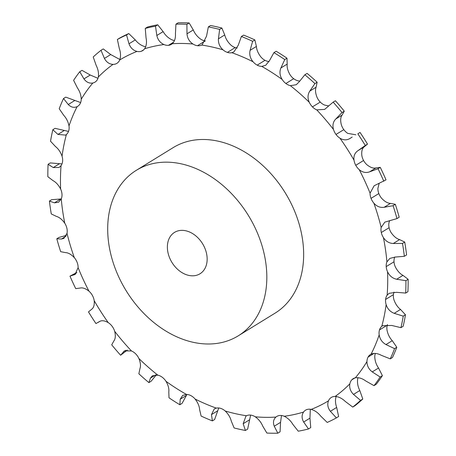 <?xml version="1.0" encoding="UTF-8"?>
<svg xmlns="http://www.w3.org/2000/svg" width="456" height="456" viewBox="0 0 456 456"><rect width="100%" height="100%" fill="white"/><g stroke="black" fill="none" stroke-linecap="round" stroke-linejoin="round"><path stroke-width="0.68" d="M389.646 220.584L388.985 222.659A12.147 8.972 -121.6 0 0 389.105 227.709A12.147 8.972 -121.6 0 0 391.237 232.788C393.876 236.487 396.663 238.762 399.593 239.605L404.723 242.056A218.68 161.487 -121.6 0 1 405.743 248.509A218.68 161.487 -121.6 0 1 406.581 254.932L404.347 256.306L395.249 257.053L389.869 258.404L386.922 261.869A12.147 8.972 -121.6 0 0 386.203 266.6A12.147 8.972 -121.6 0 0 386.203 266.606A12.147 8.972 -121.6 0 0 387.56 271.799C389.521 275.891 392.559 278.377 396.674 279.249L405.914 280.668A218.68 161.487 -121.6 0 1 405.686 293.077L396.435 292.319L389.139 293.311L387.127 295.197A12.147 8.972 -121.6 0 0 385.594 299.45A12.147 8.972 -121.6 0 0 386.129 304.597C387.48 308.854 390.176 311.767 394.206 313.329L403.241 316.139A218.68 161.487 -121.6 0 1 400.932 327.659L391.772 325.464L382.624 325.698L381.78 326.314A12.147 8.972 -121.6 0 0 379.483 329.95A12.147 8.972 -121.6 0 0 379.181 334.864C379.877 339.15 382.139 342.382 385.97 344.565L394.56 348.629A218.68 161.487 -121.6 0 1 390.25 358.866L381.433 355.355C377.557 353.292 374.097 352.893 371.064 354.169A12.147 8.972 -121.6 0 0 370.523 354.466A12.147 8.972 -121.6 0 0 368.083 357.059A12.147 8.972 -121.6 0 0 366.949 361.574C366.966 365.74 368.733 369.183 372.244 371.902L380.167 377.032A218.68 161.487 -121.6 0 1 374.005 385.645L365.758 380.977C362.172 378.355 358.701 377.3 355.338 377.807A12.147 8.972 -121.6 0 0 353.223 378.657A12.147 8.972 -121.6 0 0 351.781 379.854A12.147 8.972 -121.6 0 0 349.855 383.815C349.188 387.725 350.402 391.254 353.503 394.406L360.553 400.385A218.68 161.487 -121.6 0 1 352.756 407.077L345.283 401.451C342.091 398.379 338.717 396.703 335.149 396.429A12.147 8.972 -121.6 0 0 331.307 397.444A12.147 8.972 -121.6 0 0 331.13 397.558A12.147 8.972 -121.6 0 0 331.124 397.564A12.147 8.972 -121.6 0 0 328.48 400.835C327.146 404.352 327.778 407.841 330.378 411.306L336.391 417.895A218.68 161.487 -121.6 0 1 327.214 422.433L320.705 416.089C318.003 412.674 314.822 410.446 311.174 409.391A12.147 8.972 -121.6 0 0 306.831 409.573A12.147 8.972 -121.6 0 0 305.526 410.195A12.147 8.972 -121.6 0 0 303.548 412.053C301.593 415.057 301.627 418.386 303.656 422.034L308.501 428.959A218.68 161.487 -121.6 0 1 298.258 431.188L292.866 424.388C290.717 420.763 287.844 418.055 284.236 416.265A12.147 8.972 -121.6 0 0 279.716 415.484A12.147 8.972 -121.6 0 0 276.752 416.47A12.147 8.972 -121.6 0 0 275.909 417.08C273.395 419.474 272.848 422.524 274.255 426.217L277.829 433.2A218.68 161.487 -121.6 0 1 266.874 433.052L262.713 426.064C261.174 422.364 258.689 419.281 255.252 416.807A12.147 8.972 -121.6 0 0 250.709 415.097A12.147 8.972 -121.6 0 0 246.508 415.758L245.966 416.054L243.173 423.721L245.425 430.481A218.68 161.487 -121.6 0 1 234.122 427.956L231.266 421.059C230.371 417.428 228.353 414.071 225.201 410.998A12.147 8.972 -121.6 0 0 220.795 408.416A12.147 8.972 -121.6 0 0 216.343 408.114L214.246 408.952L211.464 414.618L212.388 420.888A218.68 161.487 -121.6 0 1 201.13 416.072L199.603 409.551C199.363 406.114 197.87 402.614 195.117 399.046A12.147 8.972 -121.6 0 0 190.99 395.677A12.147 8.972 -121.6 0 0 186.441 394.429L182.685 395.392L180.211 399.234L179.841 404.746A218.68 161.487 -121.6 0 1 169.011 397.809L168.8 391.921C169.204 388.814 168.275 385.286 166.018 381.341A12.147 8.972 -121.6 0 0 162.319 377.306A12.147 8.972 -121.6 0 0 157.822 375.151L152.384 375.818L150.48 378.081L148.901 382.612A218.68 161.487 -121.6 0 1 138.863 373.783L139.906 368.779C140.915 366.117 140.579 362.691 138.898 358.507A12.147 8.972 -121.6 0 0 135.745 353.936A12.147 8.972 -121.6 0 0 131.459 350.943L124.391 350.886L120.612 355.241A218.68 161.487 -121.6 0 1 111.714 344.822L113.903 340.906C115.471 338.797 115.727 335.593 114.678 331.301A12.147 8.972 -121.6 0 0 112.182 326.353A12.147 8.972 -121.6 0 0 108.249 322.631C104.584 320.557 101.677 320.186 99.539 321.531L99.676 321.446M404.723 242.056L402.494 243.43L393.294 243.487C389.213 243.344 385.924 241.384 383.422 237.599A12.147 8.972 -121.6 0 1 381.29 232.52L381.29 232.52A12.147 8.972 -121.6 0 1 381.17 227.47A199.859 147.584 -121.6 0 0 373.863 203.148A12.147 8.972 -121.6 0 1 371.024 198.366L371.024 198.366A12.147 8.972 -121.6 0 1 370.072 193.173A199.859 147.584 -121.6 0 0 359.203 169.626A12.147 8.972 -121.6 0 1 355.76 165.306A12.147 8.972 -121.6 0 0 355.76 165.306A12.147 8.972 -121.6 0 1 354.004 160.141A199.859 147.584 -121.6 0 0 339.937 138.179A12.147 8.972 -121.6 0 1 336.004 134.457L336.004 134.457A12.147 8.972 -121.6 0 1 333.507 129.51A199.859 147.584 -121.6 0 0 316.732 109.867A12.147 8.972 -121.6 0 1 312.445 106.881A12.147 8.972 -121.6 0 0 312.445 106.881A12.147 8.972 -121.6 0 1 309.288 102.304A199.859 147.584 -121.6 0 0 290.369 85.66A12.147 8.972 -121.6 0 1 285.872 83.505L285.872 83.505A12.147 8.972 -121.6 0 1 282.167 79.469A199.859 147.584 -121.6 0 0 261.75 66.382A12.147 8.972 -121.6 0 1 257.195 65.134L257.195 65.134A12.147 8.972 -121.6 0 1 253.069 61.771A199.859 147.584 -121.6 0 0 231.847 52.697A12.147 8.972 -121.6 0 1 227.396 52.394L227.396 52.394A12.147 8.972 -121.6 0 1 222.984 49.812A199.859 147.584 -121.6 0 0 201.683 45.053A12.147 8.972 -121.6 0 1 197.482 45.714A12.147 8.972 -121.6 0 0 197.482 45.714A12.147 8.972 -121.6 0 1 192.939 44.004A199.859 147.584 -121.6 0 0 172.277 43.73A12.147 8.972 -121.6 0 1 171.439 44.34A12.147 8.972 -121.6 0 1 168.469 45.326L168.469 45.326A12.147 8.972 -121.6 0 1 163.949 44.545A199.859 147.584 -121.6 0 0 144.643 48.758A12.147 8.972 -121.6 0 1 142.665 50.616A12.147 8.972 -121.6 0 1 141.36 51.237A12.147 8.972 -121.6 0 0 141.36 51.237A12.147 8.972 -121.6 0 1 137.011 51.42A199.859 147.584 -121.6 0 0 119.711 59.975A12.147 8.972 -121.6 0 1 117.061 63.247A12.147 8.972 -121.6 0 0 117.061 63.247A12.147 8.972 -121.6 0 1 116.879 63.367A12.147 8.972 -121.6 0 1 113.037 64.382A199.859 147.584 -121.6 0 0 98.331 76.996A12.147 8.972 -121.6 0 1 96.41 80.957L96.41 80.957A12.147 8.972 -121.6 0 1 94.962 82.154A12.147 8.972 -121.6 0 1 92.847 83.003A199.859 147.584 -121.6 0 0 81.236 99.237A12.147 8.972 -121.6 0 1 80.102 103.751L80.102 103.751A12.147 8.972 -121.6 0 1 77.662 106.345A12.147 8.972 -121.6 0 1 77.127 106.641A199.859 147.584 -121.6 0 0 69.004 125.947A12.147 8.972 -121.6 0 1 68.702 130.861L68.702 130.861A12.147 8.972 -121.6 0 1 66.411 134.497A199.859 147.584 -121.6 0 0 62.056 156.214A12.147 8.972 -121.6 0 1 62.597 161.356A12.147 8.972 -121.6 0 0 62.597 161.356A12.147 8.972 -121.6 0 1 61.064 165.613A199.859 147.584 -121.6 0 0 60.625 189.012A12.147 8.972 -121.6 0 1 61.987 194.205A12.147 8.972 -121.6 0 0 61.987 194.205A12.147 8.972 -121.6 0 1 61.264 198.941L51.653 199.694L49.419 201.067L54.452 202.829L58.55 202.264L61.264 198.941A199.859 147.584 -121.6 0 0 64.763 223.212A12.147 8.972 -121.6 0 1 66.895 228.291L66.895 228.291A12.147 8.972 -121.6 0 1 67.015 233.341A199.859 147.584 -121.6 0 0 74.328 257.663A12.147 8.972 -121.6 0 1 77.161 262.445L77.161 262.445A12.147 8.972 -121.6 0 1 78.113 267.638A199.859 147.584 -121.6 0 0 88.988 291.185A12.147 8.972 -121.6 0 1 92.431 295.505A12.147 8.972 -121.6 0 0 92.431 295.505A12.147 8.972 -121.6 0 1 94.187 300.669A199.859 147.584 -121.6 0 0 108.249 322.631M404.347 256.306A218.68 161.487 -121.6 0 0 403.509 249.882A218.68 161.487 -121.6 0 0 402.494 243.43M394.731 257.059A12.147 8.972 -121.6 0 0 394.012 261.79A12.147 8.972 -121.6 0 0 394.012 261.795A12.147 8.972 -121.6 0 0 395.375 266.988C397.472 270.995 400.009 273.788 402.979 275.367L408.148 279.294L405.914 280.668M389.105 227.709L381.29 232.52M394.018 292.091A12.147 8.972 -121.6 0 0 393.403 294.639A12.147 8.972 -121.6 0 0 393.403 294.644A12.147 8.972 -121.6 0 0 393.944 299.786C395.432 303.958 397.621 307.179 400.505 309.447L405.469 314.765L403.241 316.139M387.486 324.587A12.147 8.972 -121.6 0 0 387.298 325.139L387.298 325.139A12.147 8.972 -121.6 0 0 386.996 330.053C387.828 334.254 389.589 337.799 392.268 340.689L396.788 347.255L394.56 348.629M375.351 353.446A12.147 8.972 -121.6 0 0 374.764 356.763C374.917 360.844 376.177 364.595 378.543 368.026L382.396 375.658L380.167 377.032M358.034 377.682A12.147 8.972 -121.6 0 0 357.669 379.004C357.139 382.829 357.852 386.665 359.801 390.524L362.788 399.011L360.553 400.385M128.786 33.567L126.551 34.941A218.68 161.487 -121.6 0 0 117.374 39.484L119.609 38.104A218.68 161.487 -121.6 0 1 128.786 33.567L135.295 39.911C137.997 43.326 141.178 45.554 144.826 46.609A12.147 8.972 -121.6 0 0 145.686 46.757M157.742 24.812L155.507 26.186A218.68 161.487 -121.6 0 0 145.264 28.42L147.499 27.041A218.68 161.487 -121.6 0 1 157.742 24.812L163.134 31.612C165.283 35.237 168.156 37.945 171.764 39.735A12.147 8.972 -121.6 0 0 174.505 40.487M189.126 22.948L186.897 24.322A218.68 161.487 -121.6 0 0 175.936 24.174L178.171 22.8A218.68 161.487 -121.6 0 1 189.126 22.948L193.287 29.936C194.826 33.636 197.311 36.719 200.748 39.193A12.147 8.972 -121.6 0 0 205.291 40.903L205.291 40.903A12.147 8.972 -121.6 0 0 205.371 40.915M221.878 28.044L219.644 29.418A218.68 161.487 -121.6 0 0 208.346 26.898L210.575 25.519A218.68 161.487 -121.6 0 1 221.878 28.044L224.734 34.941C225.629 38.572 227.647 41.929 230.799 45.002A12.147 8.972 -121.6 0 0 235.205 47.584L235.205 47.584A12.147 8.972 -121.6 0 0 237.245 48.017M254.87 39.928L252.641 41.302A218.68 161.487 -121.6 0 0 241.384 36.486L243.612 35.112A218.68 161.487 -121.6 0 1 254.87 39.928L256.397 46.449C256.637 49.886 258.13 53.386 260.883 56.954A12.147 8.972 -121.6 0 0 265.01 60.323L265.01 60.323A12.147 8.972 -121.6 0 0 269.046 61.549M286.989 58.191L284.755 59.565A218.68 161.487 -121.6 0 0 273.925 52.628L276.159 51.254A218.68 161.487 -121.6 0 1 286.989 58.191L287.2 64.079C286.795 67.186 287.725 70.714 289.982 74.659A12.147 8.972 -121.6 0 0 293.681 78.694A12.147 8.972 -121.6 0 0 293.687 78.694A12.147 8.972 -121.6 0 0 298.178 80.849L299.734 81.065M317.137 82.217L314.902 83.59A218.68 161.487 -121.6 0 0 304.864 74.761L307.099 73.387A218.68 161.487 -121.6 0 1 317.137 82.217L316.093 87.221C315.085 89.883 315.421 93.309 317.102 97.493A12.147 8.972 -121.6 0 0 320.255 102.064A12.147 8.972 -121.6 0 0 320.255 102.07A12.147 8.972 -121.6 0 0 324.541 105.057L328.639 105.912M344.286 111.178L342.057 112.552A218.68 161.487 -121.6 0 0 333.154 102.133L335.388 100.759A218.68 161.487 -121.6 0 1 344.286 111.178L342.097 115.094C340.529 117.203 340.273 120.407 341.322 124.699A12.147 8.972 -121.6 0 0 343.818 129.646L343.818 129.646A12.147 8.972 -121.6 0 0 347.751 133.369L355.868 134.799M367.513 144.096L365.284 145.47A218.68 161.487 -121.6 0 0 357.823 133.819L360.052 132.445A218.68 161.487 -121.6 0 1 367.513 144.096L364.321 146.746C362.269 148.223 361.437 151.084 361.813 155.331A12.147 8.972 -121.6 0 0 363.569 160.489A12.147 8.972 -121.6 0 0 363.569 160.495A12.147 8.972 -121.6 0 0 367.012 164.815C370.449 167.534 373.424 168.577 375.932 167.939L380.264 167.363L378.03 168.737L369.634 171.821C365.974 173.16 362.497 172.431 359.203 169.626M379.13 183.517L377.887 188.362A12.147 8.972 -121.6 0 0 378.839 193.555L378.839 193.555A12.147 8.972 -121.6 0 0 381.672 198.337C384.761 201.603 387.697 203.285 390.478 203.387L395.323 204.316L393.089 205.69L384.174 207.269C380.253 207.873 376.81 206.5 373.863 203.148M351.781 379.854L354.945 377.904M368.083 357.059L373.983 353.428M379.483 329.95L387.298 325.139M385.594 299.45A12.147 8.972 -121.6 0 0 385.594 299.455L393.403 294.644M136.298 170.327L173.132 147.647A97.191 71.769 58.4 0 1 285.205 192.774A97.191 71.769 58.4 0 1 275.053 313.164L238.226 335.844A97.191 71.769 -121.6 0 0 248.377 215.454A97.191 71.769 -121.6 0 0 136.298 170.327A97.191 71.769 -121.6 0 0 114.923 267.706A97.191 71.769 -121.6 0 0 200.292 343.51A97.191 71.769 -121.6 0 0 238.226 335.844M395.323 204.316A218.68 161.487 -121.6 0 1 399.2 217.221L396.971 218.595L384.801 222.146L381.17 227.47M380.264 167.363A218.68 161.487 -121.6 0 1 386.027 179.852L374.137 185.763L370.072 193.173M365.284 145.47L358.023 150.622C354.825 152.811 353.485 155.98 354.004 160.141M405.686 293.077L407.915 291.703A218.68 161.487 -121.6 0 0 408.148 279.294M352.152 137.085L349.934 138.493M350.162 138.35C346.873 140.397 343.465 140.34 339.937 138.179M342.057 112.552L335.798 118.976C333.079 121.792 332.321 125.303 333.507 129.51M400.932 327.659L403.161 326.285A218.68 161.487 -121.6 0 0 405.469 314.765M333.154 102.133L324.643 109.4L316.732 109.867M314.902 83.59L309.795 91.103C307.635 94.472 307.469 98.205 309.288 102.304M390.25 358.866L392.485 357.493A218.68 161.487 -121.6 0 0 396.788 347.255M304.864 74.761L299.221 81.801L296.24 84.725L290.369 85.66M284.755 59.565L280.902 67.961C279.351 71.774 279.773 75.611 282.167 79.469M374.005 385.645L376.24 384.271A218.68 161.487 -121.6 0 0 382.396 375.658M273.925 52.628L269.485 60.648L265.683 65.311L261.75 66.382M252.641 41.302L250.093 50.331C249.187 54.475 250.179 58.282 253.069 61.771M352.756 407.077L354.985 405.703A218.68 161.487 -121.6 0 0 362.788 399.011M241.384 36.486L238.237 45.258L233.991 51.83L231.847 52.697M219.644 29.418L218.43 38.817C218.179 43.16 219.695 46.825 222.984 49.812M336.289 396.025C335.097 399.456 335.223 403.258 336.676 407.43L338.626 416.516L336.391 417.895M208.346 26.898L206.528 36.161L202.219 44.756L201.683 45.053M186.897 24.322L186.988 33.818C187.376 38.218 189.36 41.616 192.939 44.004M310.314 409.243L309.96 418.152L310.735 427.58L308.501 428.959M175.936 24.174L175.44 33.664C175.708 38.065 174.654 41.422 172.277 43.73M155.507 26.186L156.83 35.494C157.833 39.82 160.204 42.841 163.949 44.545M281.495 415.513L280.56 422.336L280.064 431.826L277.829 433.2M145.264 28.42L146.04 37.848C146.923 42.203 146.456 45.839 144.643 48.758M126.551 34.941L128.991 43.787C130.553 47.908 133.226 50.451 137.011 51.42M250.629 415.085L247.654 429.102L245.425 430.481M117.374 39.484L119.324 48.57C120.777 52.742 120.903 56.544 119.711 59.975M119.888 59.508L110.717 54.549L103.244 48.923L101.015 50.297L104.418 58.425C106.459 62.21 109.332 64.193 113.037 64.382M218.755 407.983L214.616 419.514L212.388 420.888M101.015 50.297A218.68 161.487 -121.6 0 0 93.212 56.989L96.199 65.476C98.148 69.335 98.861 73.171 98.331 76.996M97.966 78.318L90.242 75.023L81.994 70.355L79.76 71.729L83.944 78.905C86.383 82.228 89.347 83.596 92.847 83.003M186.954 394.451L182.075 403.372L179.841 404.746M79.76 71.729A218.68 161.487 -121.6 0 0 73.604 80.341L77.457 87.974C79.823 91.405 81.082 95.156 81.236 99.237M80.649 102.554L65.749 97.134L63.515 98.507L68.269 104.527C70.999 107.297 73.952 108.004 77.127 106.641M156.265 374.935L151.135 381.239L148.901 382.612M63.515 98.507A218.68 161.487 -121.6 0 0 59.212 108.745L63.732 115.311C66.411 118.201 68.172 121.746 69.004 125.947M68.514 131.413L55.068 128.341L52.839 129.715L57.923 134.417L65.567 135.107L66.411 134.497M127.361 350.088L120.612 355.241M52.839 129.715A218.68 161.487 -121.6 0 0 50.53 141.235L55.495 146.553C58.379 148.821 60.568 152.042 62.056 156.214M61.982 163.909L50.314 162.923L48.085 164.297L53.266 167.563L59.12 167.455L61.064 165.613M99.818 321.36L95.948 323.555A218.68 161.487 -121.6 0 1 88.487 311.904L91.679 309.253C93.731 307.777 94.563 304.916 94.187 300.669M48.085 164.297A218.68 161.487 -121.6 0 0 47.851 176.706L53.021 180.633C55.991 182.212 58.528 185.005 60.625 189.012M76.87 272.483L69.973 276.148A218.68 161.487 -121.6 0 0 75.736 288.637L80.068 288.061C82.576 287.422 85.551 288.466 88.988 291.185M69.973 276.148L75.029 274.449L78.113 267.638M49.419 201.067A218.68 161.487 -121.6 0 0 51.277 213.944L56.407 216.395C59.337 217.238 62.124 219.513 64.763 223.212M66.354 235.416L59.029 237.405L56.8 238.779L61.435 239.024L63.908 238.345L67.015 233.341M56.8 238.779A218.68 161.487 -121.6 0 0 60.676 251.683L65.521 252.613C68.303 252.715 71.239 254.397 74.328 257.663M396.971 218.595A218.68 161.487 -121.6 0 0 393.089 205.69M383.798 181.226A218.68 161.487 -121.6 0 0 378.03 168.737M360.052 132.445L357.823 133.819M190.522 275.692A24.299 17.944 -121.6 0 0 200.002 273.777A24.299 17.944 -121.6 0 0 202.544 243.675A24.299 17.944 -121.6 0 0 174.523 232.395A24.299 17.944 -121.6 0 0 169.176 256.739A24.299 17.944 -121.6 0 0 190.522 275.692M386.922 261.869A199.859 147.584 -121.6 0 0 385.519 249.774A199.859 147.584 -121.6 0 0 383.422 237.599M394.012 261.795L386.203 266.606M399.593 239.605L393.294 243.487M114.678 331.301A199.859 147.584 -121.6 0 0 131.459 350.943M138.898 358.507A199.859 147.584 -121.6 0 0 157.822 375.151M166.018 381.341A199.859 147.584 -121.6 0 0 186.441 394.429M195.117 399.046A199.859 147.584 -121.6 0 0 216.343 408.114M225.201 410.998A199.859 147.584 -121.6 0 0 246.508 415.758M255.252 416.807A199.859 147.584 -121.6 0 0 275.909 417.08M284.236 416.265A199.859 147.584 -121.6 0 0 303.548 412.053M311.174 409.391A199.859 147.584 -121.6 0 0 328.48 400.835M335.149 396.429A199.859 147.584 -121.6 0 0 349.855 383.815M355.338 377.807A199.859 147.584 -121.6 0 0 366.949 361.574M371.064 354.169A199.859 147.584 -121.6 0 0 379.181 334.864M381.78 326.314A199.859 147.584 -121.6 0 0 386.129 304.597M387.127 295.197A199.859 147.584 -121.6 0 0 387.56 271.799M402.979 275.367L396.674 279.249M390.478 203.387L384.174 207.269M378.839 193.555L371.024 198.366M375.932 167.939L369.634 171.821M363.569 160.495L355.76 165.306M364.321 146.746L358.023 150.622M343.818 129.646L336.004 134.457M342.097 115.094L335.798 118.976M400.505 309.447L394.206 313.329M320.255 102.07L312.445 106.881M316.093 87.221L309.795 91.103M392.268 340.689L385.97 344.565M293.687 78.694L285.872 83.505M287.2 64.079L280.902 67.961M378.543 368.026L372.244 371.902M265.01 60.323L257.195 65.134M256.397 46.449L250.093 50.331M359.801 390.524L353.503 394.406M331.489 397.336L331.124 397.564M235.205 47.584L227.396 52.394M224.734 34.941L218.43 38.817M336.676 407.43L330.378 411.306M205.291 40.903L197.482 45.714M193.287 29.936L186.988 33.818M309.96 418.152L303.656 422.034M173.668 42.123L168.469 45.326M163.134 31.612L156.83 35.494M280.56 422.336L274.255 426.217M143.805 49.727L141.36 51.237M135.295 39.911L128.991 43.787M249.472 419.839L243.173 423.721M110.717 54.549L104.418 58.425M217.763 410.742L211.464 414.618M90.242 75.023L83.944 78.905M186.515 395.352L180.211 399.234M74.567 100.645L68.269 104.527M155.599 374.929L150.48 378.081M64.228 130.536L57.923 134.417M125.884 350.276L123.28 351.884M59.565 163.681L53.266 167.563M60.751 198.947L54.452 202.829M75.97 273.685L73.992 274.905M65.903 236.271L61.435 239.024M98.416 322.255L100.132 321.201"/></g></svg>
